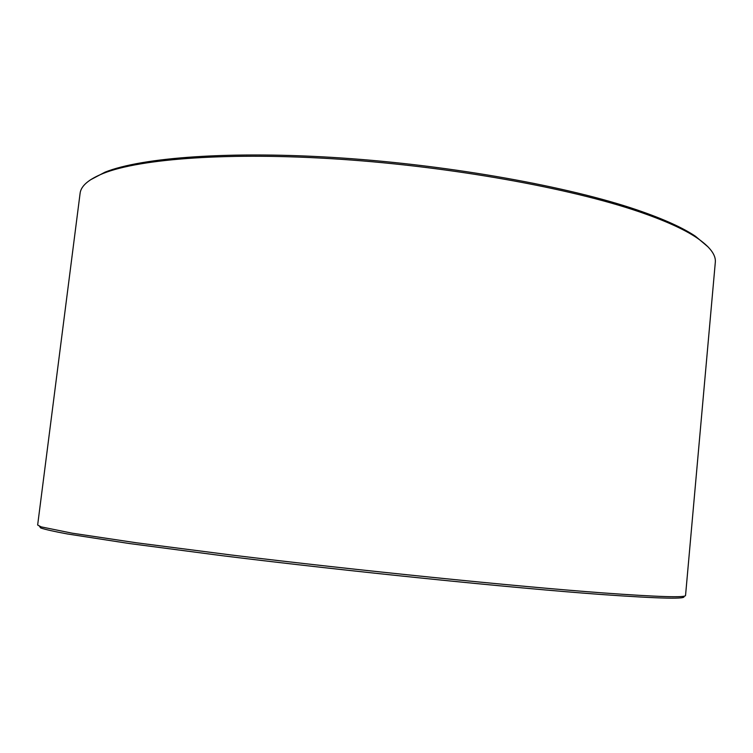 <?xml version="1.0" encoding="UTF-8"?>
<svg xmlns="http://www.w3.org/2000/svg" width="753" height="753" viewBox="0 0 753 753"><rect width="100%" height="100%" fill="white"/><g stroke="black" fill="none" stroke-linecap="round" stroke-linejoin="round"><path stroke-width="1.13" d="M90.313 179.92L105.015 172.164C141.668 157.452 230.936 150.562 341.42 157.979C451.809 165.396 569.127 186.678 637.377 210.031C663.468 218.972 682.849 227.735 695.527 236.31L708.225 247.05M80.091 193.389C80.872 186 88.6 179.346 103.274 173.406C140.011 158.685 229.731 151.814 340.883 159.297C451.941 166.771 569.993 188.156 638.572 211.565C664.786 220.535 684.251 229.317 696.967 237.901C710.013 246.852 716.131 255.013 715.303 262.402L685.55 595.407C686.152 597.788 658.517 596.95 602.626 592.884C516.596 586.512 356.771 570.313 230.851 554.942L136.5 542.791L72.119 533.171L41.17 526.874L37.65 525.02L80.091 193.389M39.476 526.291L40.69 527.957C45.218 529.5 54.169 531.505 67.554 533.99L129.177 543.506L222.69 555.761C348.893 571.376 513.433 588.093 601.11 594.484C660.663 598.71 688.12 599.294 683.498 596.254M105.015 172.164L103.274 173.406M695.527 236.31L696.967 237.901"/></g></svg>
